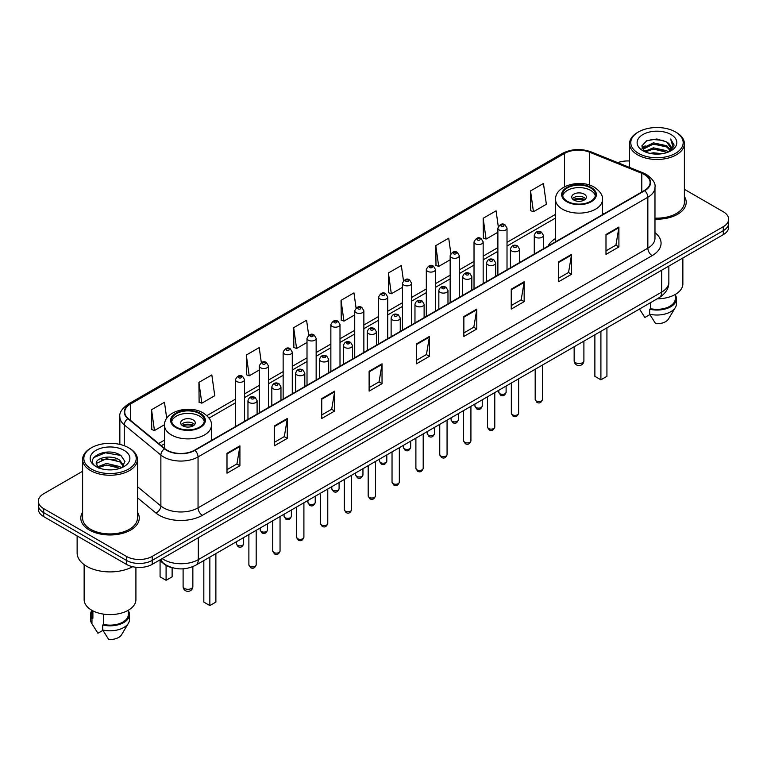 <?xml version="1.0" encoding="UTF-8"?>
<svg xmlns="http://www.w3.org/2000/svg" width="767" height="767" viewBox="0 0 767 767"><rect width="100%" height="100%" fill="white"/><g stroke="black" fill="none" stroke-linecap="round" stroke-linejoin="round"><path stroke-width="1.15" d="M555.576 238.499A32.281 18.638 0 0 0 548.012 246.14M172.69 567.801A18.274 10.546 180 0 1 163.975 563.937L159.431 560.188M82.615 471.264L43.7 493.737A18.274 10.546 0 0 0 38.35 501.196L38.35 509.154A18.274 10.546 0 0 0 43.7 516.613L126.392 564.349A18.274 10.546 0 0 0 152.23 564.349L723.3 234.644A18.274 10.546 0 0 0 728.65 227.185L728.65 223.207A18.274 10.546 0 0 1 723.3 230.666A18.274 10.546 0 0 0 728.65 223.207L728.65 219.228A18.274 10.546 0 0 0 723.3 211.769L684.385 189.305M38.35 501.196A18.274 10.546 0 0 0 43.7 508.655L126.392 556.391A18.274 10.546 0 0 0 152.23 556.391L152.23 560.37L723.3 230.666L152.23 560.37A18.274 10.546 0 0 1 126.392 560.37A18.274 10.546 0 0 0 152.23 560.37L152.23 564.349M43.7 508.655L43.7 512.634L126.392 560.37L43.7 512.634A18.274 10.546 0 0 1 38.35 505.175A18.274 10.546 0 0 0 43.7 512.634L43.7 516.613M82.615 512.231A29.232 16.874 0 0 0 80.794 518.099A29.232 16.874 0 0 0 89.356 530.035A29.232 16.874 0 0 0 121.215 533.698A29.232 16.874 0 0 0 139.258 518.099A29.232 16.874 0 0 0 137.437 512.231A29.232 16.874 0 0 1 139.258 518.099A29.232 16.874 0 0 1 121.215 533.698A29.232 16.874 0 0 1 89.356 530.035A29.232 16.874 0 0 1 80.794 518.099A29.232 16.874 0 0 1 82.615 512.231M644.395 174.579A19.491 11.256 180 0 1 650.109 182.527A19.491 11.256 180 0 1 644.395 190.484L194.607 450.171A19.491 11.256 180 0 1 164.857 448.666L128.252 418.485A19.491 11.256 180 0 1 124.733 412.032A19.491 11.256 180 0 1 130.438 404.075L564.55 153.438A19.491 11.256 180 0 1 589.516 152.182L641.797 173.313A19.491 11.256 180 0 1 644.395 174.579M644.74 174.377A19.98 11.534 0 0 0 642.075 173.083L589.794 151.952A19.98 11.534 0 0 0 564.215 153.237L130.093 403.873A19.98 11.534 0 0 0 127.859 418.648L164.464 448.829A19.98 11.534 0 0 0 194.952 450.373L644.74 190.686A19.98 11.534 0 0 0 644.74 174.377M226.994 453.307L226.994 473.201L239.918 465.742L239.918 445.848L226.994 453.307M226.994 469.672L236.945 463.92L239.86 446.509A4.87 2.809 -120 0 0 239.918 445.848M236.859 463.977L239.918 465.742M274.365 425.953L274.365 445.848L287.289 438.388L287.289 418.494L274.365 425.953M274.365 442.319L284.317 436.576L287.232 419.156A4.87 2.809 -120 0 0 287.289 418.494M284.231 436.624L287.289 438.388M321.737 398.6L321.737 418.494L334.661 411.035L334.661 391.141L321.737 398.6M321.737 414.966L331.689 409.223L334.613 391.803A4.87 2.809 -120 0 0 334.661 391.141M331.603 409.271L334.661 411.035M369.119 371.257L369.119 391.141L382.033 383.682L382.033 363.798L369.119 371.257M369.119 387.613L379.071 381.87L381.985 364.459A4.87 2.809 -120 0 0 382.033 363.798M378.975 381.918L382.033 383.682M605.988 234.501L605.988 254.395L618.902 246.936L618.902 227.042L605.988 234.501M605.988 250.857L615.939 245.114L618.854 227.703A4.87 2.809 -120 0 0 618.902 227.042M615.843 245.172L618.902 246.936M558.606 261.854L558.606 281.738L571.53 274.279L571.53 254.395L558.606 261.854M558.606 278.21L568.558 272.467L571.482 255.047A4.87 2.809 -120 0 0 571.53 254.395M568.472 272.515L571.53 274.279M511.234 289.197L511.234 309.091L524.158 301.632L524.158 281.738L511.234 289.197M511.234 305.563L521.186 299.82L524.101 282.4A4.87 2.809 -120 0 0 524.158 281.738M521.1 299.868L524.158 301.632M463.862 316.55L463.862 336.445L476.786 328.985L476.786 309.091L463.862 316.55M463.862 332.916L473.814 327.173L476.729 309.753A4.87 2.809 -120 0 0 476.786 309.091M473.728 327.221L476.786 328.985M416.491 343.904L416.491 363.798L429.405 356.339L429.405 336.445L416.491 343.904M416.491 360.269L426.442 354.517L429.357 337.106A4.87 2.809 -120 0 0 429.405 336.445M426.356 354.575L429.405 356.339M654.98 219.161A29.232 16.874 0 0 0 686.206 202.325A29.232 16.874 0 0 0 684.385 196.448A29.232 16.874 0 0 1 686.206 202.325A29.232 16.874 0 0 1 654.98 219.161M152.23 556.391L723.3 226.687A18.274 10.546 0 0 0 728.65 219.228M629.563 161.003A18.274 10.546 0 0 0 617.732 162.652M261.317 362.59L259.208 347.585L246.293 355.044L246.495 374.814M198.912 382.397L201.836 403.174L214.75 395.714L211.836 374.929L198.912 382.397L199.123 402.167M166.717 418.37L164.464 402.282L151.54 409.741L151.751 429.52M403.461 280.722L401.333 265.526L388.409 272.985L388.62 292.764M450.862 253.561L448.705 238.182L435.781 245.641L435.992 265.411M498.272 226.505L496.076 210.829L483.152 218.288L483.363 238.058M530.534 190.935L533.448 211.721L546.363 204.262L543.448 183.476L530.534 190.935L530.735 210.704M308.689 335.256L306.579 320.232L293.665 327.691L293.866 347.461M356.07 307.96L353.951 292.879L341.037 300.338L341.248 320.107M341.037 300.338L343.952 321.124L354.728 314.901M343.952 321.124L341.037 320.031M388.409 272.985L391.323 293.771L402.445 287.357M391.323 293.771L388.409 292.687M435.781 245.641L438.695 266.417L450.162 259.802M438.695 266.417L435.781 265.334M483.152 218.288L486.077 239.074L497.879 232.257M486.077 239.074L483.152 237.981M533.448 211.721L530.534 210.628M293.665 327.691L296.58 348.477L307.011 342.456M296.58 348.477L293.665 347.384M246.293 355.044L249.208 375.83L259.294 370.001M249.208 375.83L246.293 374.737M201.836 403.174L198.912 402.09M151.54 409.741L154.455 430.527L164.541 424.707M154.455 430.527L151.54 429.434M638.46 153.342A26.193 15.119 0 0 0 675.497 153.342A26.193 15.119 0 0 0 675.497 131.953L676.36 132.451A27.411 15.819 0 0 1 684.385 143.64A27.411 15.819 0 0 1 667.463 158.261A27.411 15.819 0 0 1 637.598 154.829A27.411 15.819 0 0 1 629.563 143.64A27.411 15.819 0 0 1 637.598 132.451L638.46 131.953A26.193 15.119 0 0 0 638.46 153.342M654.98 218.106A27.411 15.819 0 0 0 684.385 202.325L684.385 143.64M657.175 298.823A25.886 14.947 0 0 0 682.86 283.876L682.86 258M650.052 153.39L653.407 152.786L662.362 153.688M653.983 153.985L658.374 154.09M644.443 151.492L653.407 147.82L666.715 150.706L668.393 152.029M645.296 151.924L653.407 149.057L667.376 152.412M643.34 150.466L643.676 147.638L653.407 142.844L666.715 145.73L670.272 149.69M643.264 150.111L643.676 148.884L653.407 144.091L666.715 146.976L669.946 150.284M668.469 152A13.768 7.948 0 0 0 670.741 147.619A13.768 7.948 0 0 0 666.715 142L670.732 147.926M671.02 134.541A19.856 11.467 0 0 0 642.928 134.541A19.856 11.467 0 0 0 642.928 150.754A19.856 11.467 0 0 0 671.02 150.754A19.856 11.467 0 0 0 671.02 134.541M666.715 142L656.897 138.99L646.734 140.735L641.826 145.951L644.616 151.626M669.812 151.396L673.905 146.161L674.04 144.934L670.626 139.019L672.621 145.634L668.69 151.904M639.505 309.024L644.865 317.48L649.889 314.575M650.617 302.61L650.617 308.689A18.274 10.546 0 0 0 675.248 298.804L675.248 294.47M676.36 132.451L675.497 131.953A26.193 15.119 0 0 0 638.46 131.953M650.617 308.689L649.668 309.235L649.668 314.202L655.632 323.693A12.186 7.037 0 0 0 668.488 318.995L675.401 307.442A19.491 11.256 0 0 0 676.465 303.77L676.465 298.804A19.491 11.256 0 0 0 675.248 294.883M649.668 314.202A19.491 11.256 0 0 0 675.401 307.442M649.668 309.235A19.491 11.256 0 0 0 676.465 298.804M670.626 139.019L674.03 145.164M646.178 141.003L652.554 139.45L663.781 140.476M642.075 148.491L644.04 147.043M648.451 145.212L652.554 144.426L663.369 145.327M648.451 150.179L652.554 149.402L663.369 150.294M641.921 148.021L645.191 145.797M644.203 151.291L645.191 150.773M590.648 187.905A16.443 9.492 0 0 0 572.728 185.844A16.443 9.492 0 0 0 562.575 194.617A16.443 9.492 0 0 0 567.398 201.328A16.443 9.492 0 0 0 585.317 203.389A16.443 9.492 0 0 0 595.47 194.617A16.443 9.492 0 0 0 590.648 187.905M595.326 195.863A16.443 9.492 0 0 0 590.648 190.389A16.443 9.492 0 0 0 573.745 188.107A16.443 9.492 0 0 0 562.719 195.863M594.876 334.796L594.876 376.329L600.906 379.809L606.927 376.329L606.927 327.835M600.906 379.809L600.906 331.315M584.195 194.118A7.306 4.219 0 0 0 576.228 193.207A7.306 4.219 0 0 0 571.712 197.1A7.306 4.219 0 0 0 573.86 200.082A7.306 4.219 0 0 0 581.817 201.002A7.306 4.219 0 0 0 586.333 197.1A7.306 4.219 0 0 0 584.195 194.118M585.681 198.845A7.306 4.219 0 0 0 584.195 197.598A7.306 4.219 0 0 0 572.364 198.845M573.122 199.593A9.741 5.628 180 0 1 584.502 199.41L584.502 199.899M573.917 200.12A8.523 4.918 180 0 1 583.62 199.919L584.502 199.41M583.476 200.446L583.62 199.919M91.503 469.116A26.193 15.119 0 0 0 128.54 469.116A26.193 15.119 0 0 0 128.54 447.736L129.402 448.235A27.411 15.819 0 0 1 137.437 459.423A27.411 15.819 0 0 1 120.515 474.044A27.411 15.819 0 0 1 90.64 470.612A27.411 15.819 0 0 1 82.615 459.423A27.411 15.819 0 0 1 90.64 448.235L91.503 447.736A26.193 15.119 0 0 0 91.503 469.116M82.615 459.423L82.615 518.099A27.411 15.819 0 0 0 90.64 529.297A27.411 15.819 0 0 0 120.515 532.72A27.411 15.819 0 0 0 137.437 518.099L137.437 459.423M77.131 535.912L77.131 552.911A32.885 18.993 0 0 0 86.767 566.343A32.885 18.993 0 0 0 132.624 566.708M84.14 564.627L84.14 599.66A25.886 14.947 0 0 0 91.724 610.225A25.886 14.947 0 0 0 119.93 613.466A25.886 14.947 0 0 0 135.912 599.66L135.912 567.254M106.699 469.73L111.34 469.864M97.591 466.815L106.46 463.431L119.757 466.547L121.368 467.841M98.406 467.669L106.46 465.013L120.055 468.321M96.258 463.479L98.531 467.774M96.287 463.91C94.801 457.774 111.608 454.141 119.757 460.229L123.717 465.694M96.345 464.284L96.728 463.268L106.46 458.695L119.757 461.811L123.401 466.106M121.838 467.64L124.954 461.533L121.013 455.608C107.083 445.589 82.318 458.791 96.623 466.882L97.332 467.314M124.072 450.325A19.856 11.467 0 0 0 95.98 450.325A19.856 11.467 0 0 0 95.98 466.537A19.856 11.467 0 0 0 124.072 466.537A19.856 11.467 0 0 0 124.072 450.325M91.752 610.244L91.752 614.578A18.274 10.546 0 0 0 92.893 618.25L92.893 610.868M91.752 610.666A19.491 11.256 0 0 0 90.535 614.578L90.535 619.554A19.491 11.256 0 0 0 91.599 623.226A19.491 11.256 0 0 0 91.954 623.772L97.917 633.254L102.941 630.359M91.954 623.772L91.954 618.796L92.893 618.25M90.535 614.578A19.491 11.256 0 0 0 91.954 618.796M98.838 468.186L96.316 464.131M103.66 614.146L103.66 624.472A18.274 10.546 0 0 0 128.3 614.578L128.3 610.244M129.402 448.235L128.54 447.736A26.193 15.119 0 0 0 91.503 447.736M103.66 624.472L102.72 625.009L102.72 629.985L108.684 639.467A12.186 7.037 0 0 0 121.541 634.779L128.444 623.226A19.491 11.256 0 0 0 129.518 619.554L129.518 614.578A19.491 11.256 0 0 0 128.3 610.666M102.72 629.985A19.491 11.256 0 0 0 128.444 623.226M102.72 625.009A19.491 11.256 0 0 0 129.518 614.578M93.718 457.592L105.376 452.808L120.745 455.425M101.004 459.922L105.376 459.126L116.354 460.066M101.004 466.24L105.376 465.444L116.354 466.384M199.602 413.672A16.443 9.492 0 0 0 181.683 411.611A16.443 9.492 0 0 0 171.53 420.383A16.443 9.492 0 0 0 176.352 427.094A16.443 9.492 0 0 0 194.272 429.156A16.443 9.492 0 0 0 204.425 420.383A16.443 9.492 0 0 0 199.602 413.672M204.281 421.629A16.443 9.492 0 0 0 199.602 416.155A16.443 9.492 0 0 0 182.69 413.883A16.443 9.492 0 0 0 171.674 421.629M203.821 560.562L203.821 602.095L209.851 605.575L215.882 602.095L215.882 553.601M209.851 605.575L209.851 557.082M160.073 560.715L160.073 576.832L166.094 580.312L172.124 576.832L172.124 567.676M166.094 580.312L166.094 565.384M193.14 419.885A7.306 4.219 0 0 0 185.183 418.974A7.306 4.219 0 0 0 180.667 422.876A7.306 4.219 0 0 0 182.805 425.858A7.306 4.219 0 0 0 190.772 426.768A7.306 4.219 0 0 0 195.288 422.876A7.306 4.219 0 0 0 193.14 419.885M194.636 424.611A7.306 4.219 0 0 0 193.14 423.365A7.306 4.219 0 0 0 181.319 424.611M182.067 425.359A9.741 5.628 180 0 1 193.457 425.177L193.457 425.666M182.872 425.886A8.523 4.918 180 0 1 192.575 425.685L193.457 425.177M192.431 426.222L192.575 425.685M162.22 558.587A24.362 14.065 0 0 0 163.86 559.632A24.362 14.065 0 0 0 198.308 559.632L661.71 292.083A24.362 14.065 0 0 0 668.853 282.141C669.025 288.181 665.804 293.358 659.189 297.663L195.786 565.202A12.186 7.037 60 0 0 198.308 559.632L198.308 537.744M661.71 270.205L661.71 292.083A12.186 7.037 60 0 1 659.189 297.663M161.233 559.153A12.186 8.149 129.5 0 0 163.361 563.112L159.661 560.063M723.3 234.644L723.3 226.687M126.392 564.349L126.392 556.391M654.98 232.65A30.45 17.583 180 0 1 652.151 255.632L202.363 515.319A6.088 3.519 60 0 1 198.049 507.859L647.847 248.172A24.362 14.065 0 0 0 654.98 238.23L654.98 187.301A24.362 14.065 180 0 1 647.847 197.253A6.088 3.519 -120 0 0 644.74 190.686M202.363 515.319A30.45 17.583 180 0 1 159.296 515.319A30.45 17.583 180 0 1 155.883 512.97L137.437 497.764M164.464 448.829A6.088 4.075 129.5 0 0 160.869 455.061L160.869 505.98A24.362 14.065 0 0 0 163.601 507.859A24.362 14.065 0 0 0 198.049 507.859L198.049 456.94A24.362 14.065 180 0 1 160.869 455.061L124.264 424.87A24.362 14.065 180 0 1 119.853 416.807L119.853 444.409M654.98 187.301C655.795 183.505 652.995 179.257 646.581 174.569L643.379 173.016A6.088 2.857 112 0 0 642.075 173.083M643.379 173.016L591.098 151.885C581.012 148.309 571.434 148.827 562.374 153.438A6.088 3.519 60 0 1 564.215 153.237M130.093 403.873A6.088 3.519 -120 0 0 128.252 404.075C121.934 408.619 119.134 412.857 119.853 416.807M127.859 418.648A6.088 4.075 129.5 0 0 124.264 424.87L124.264 445.732M591.098 151.885A6.088 2.857 112 0 0 589.794 151.952M194.952 450.373A6.088 3.519 60 0 1 198.049 456.94L647.847 197.253L647.847 248.172A6.088 3.519 60 0 0 652.151 255.632M137.437 486.652L160.869 505.98A6.088 4.075 -50.5 0 1 155.883 512.97M130.438 404.075L130.438 420.287M641.797 173.313L641.797 191.99M589.516 152.182L589.516 185.096M604.08 213.763L602.469 213.111M564.55 153.438L564.55 186.764M555.576 214.319L507.016 242.353M497.879 247.626L483.162 256.13M474.025 261.403L459.299 269.907M450.162 275.18L435.445 283.675M426.308 288.958L411.582 297.452M402.445 302.725L387.728 311.229M378.591 316.503L363.865 325.007M354.728 330.28L340.002 338.774M330.865 344.057L316.148 352.552M307.011 357.825L292.285 366.329M283.148 371.602L268.431 380.106M259.294 385.379L244.568 393.883M235.431 399.156L206.889 415.628M164.531 440.095L158.606 443.508M416.491 344.536L429.357 337.106M463.862 317.183L476.729 309.753M511.234 289.83L524.101 282.4M558.606 262.477L571.482 255.047M605.988 235.133L618.854 227.703M369.119 371.88L381.985 364.459M321.737 399.233L334.613 391.803M274.365 426.586L287.232 419.156M226.994 453.939L239.86 446.509M566.746 201.702A17.363 10.019 0 0 0 591.299 201.702A17.363 10.019 0 0 0 591.299 187.531A17.363 10.019 0 0 0 566.746 187.531A17.363 10.019 0 0 0 566.746 201.702M602.469 214.693L602.469 199.593A23.451 13.538 180 0 1 588.001 212.095A23.451 13.538 180 0 1 562.441 209.161A23.451 13.538 180 0 1 555.576 199.593L555.576 241.768M575.576 362.705A4.87 2.809 180 0 1 574.147 360.711A4.87 4.87 0 0 0 581.463 364.929A4.87 4.87 0 0 0 583.898 360.711A4.87 2.809 180 0 1 582.469 362.705A4.87 2.809 180 0 1 575.576 362.705M175.701 427.468A17.363 10.019 0 0 0 200.254 427.468A17.363 10.019 0 0 0 200.254 413.298A17.363 10.019 0 0 0 175.701 413.298A17.363 10.019 0 0 0 175.701 427.468M211.424 440.459L211.424 425.359A23.451 13.538 180 0 1 196.946 437.861A23.451 13.538 180 0 1 171.396 434.927A23.451 13.538 180 0 1 164.531 425.359L164.531 448.398M184.531 588.471A4.87 2.809 180 0 1 183.102 586.487A4.87 4.87 0 0 0 190.408 590.705A4.87 4.87 0 0 0 192.853 586.487A4.87 2.809 180 0 1 191.424 588.471A4.87 2.809 180 0 1 184.531 588.471M542.499 399.473C541.291 402.761 539.422 403.73 536.89 402.359L535.184 399.473A3.653 2.109 0 0 0 536.258 400.968A3.653 2.109 0 0 0 540.236 401.429A3.653 2.109 0 0 0 542.499 399.473L542.499 365.034M535.615 237.233A4.564 2.637 180 0 1 534.273 235.373C535.443 231.624 537.83 230.531 541.444 232.113L543.41 235.373A4.564 2.637 180 0 1 540.591 237.808A4.564 2.637 180 0 1 535.615 237.233M539.92 232.257A1.524 0.882 0 0 0 537.763 232.257A1.524 0.882 0 0 0 537.763 233.504A1.524 0.882 0 0 0 539.92 233.504A1.524 0.882 0 0 0 539.92 232.257M518.636 413.25C517.437 416.539 515.568 417.497 513.027 416.136L511.33 413.25A3.653 2.109 0 0 0 512.404 414.746A3.653 2.109 0 0 0 516.383 415.196A3.653 2.109 0 0 0 518.636 413.25L518.636 378.812M511.752 251.01A4.564 2.637 180 0 1 510.419 249.141C511.579 245.392 513.976 244.309 517.581 245.881L519.547 249.141A4.564 2.637 180 0 1 516.728 251.576A4.564 2.637 180 0 1 511.752 251.01M516.057 246.034A1.524 0.882 0 0 0 513.909 246.034A1.524 0.882 0 0 0 513.909 247.281A1.524 0.882 0 0 0 516.057 247.281A1.524 0.882 0 0 0 516.057 246.034M494.782 427.027C493.574 430.316 491.705 431.275 489.173 429.913L487.467 427.027A3.653 2.109 0 0 0 488.541 428.523A3.653 2.109 0 0 0 492.519 428.974A3.653 2.109 0 0 0 494.782 427.027L494.782 392.579M487.898 264.788A4.564 2.637 180 0 1 486.556 262.918C487.726 259.169 490.113 258.086 493.727 259.658L495.693 262.918A4.564 2.637 180 0 1 492.874 265.353A4.564 2.637 180 0 1 487.898 264.788M492.203 259.812A1.524 0.882 0 0 0 490.046 259.812A1.524 0.882 0 0 0 490.046 261.058A1.524 0.882 0 0 0 492.203 261.058A1.524 0.882 0 0 0 492.203 259.812M470.919 440.804C469.72 444.083 467.851 445.052 465.31 443.69L463.613 440.804A3.653 2.109 0 0 0 464.677 442.291A3.653 2.109 0 0 0 468.666 442.751A3.653 2.109 0 0 0 470.919 440.804L470.919 406.357M464.035 278.555A4.564 2.637 180 0 1 462.693 276.695C463.862 272.947 466.25 271.863 469.864 273.435L471.83 276.695A4.564 2.637 180 0 1 469.011 279.13A4.564 2.637 180 0 1 464.035 278.555M468.34 273.589A1.524 0.882 0 0 0 466.192 273.589A1.524 0.882 0 0 0 466.192 274.826A1.524 0.882 0 0 0 468.34 274.826A1.524 0.882 0 0 0 468.34 273.589M447.065 454.572C445.857 457.861 443.988 458.829 441.456 457.458L439.75 454.572A3.653 2.109 0 0 0 440.824 456.068A3.653 2.109 0 0 0 444.802 456.528A3.653 2.109 0 0 0 447.065 454.572L447.065 420.134M440.172 292.332A4.564 2.637 180 0 1 438.839 290.472C440.009 286.724 442.396 285.631 446.001 287.213L447.976 290.472A4.564 2.637 180 0 1 445.157 292.908A4.564 2.637 180 0 1 440.172 292.332M444.486 287.357A1.524 0.882 0 0 0 442.329 287.357A1.524 0.882 0 0 0 442.329 288.603A1.524 0.882 0 0 0 444.486 288.603A1.524 0.882 0 0 0 444.486 287.357M423.202 468.349C421.994 471.638 420.124 472.597 417.593 471.235L415.896 468.349A3.653 2.109 0 0 0 416.96 469.845A3.653 2.109 0 0 0 420.949 470.296A3.653 2.109 0 0 0 423.202 468.349L423.202 433.911M416.318 306.11A4.564 2.637 180 0 1 414.976 304.24C416.145 300.491 418.533 299.408 422.147 300.98L424.113 304.24A4.564 2.637 180 0 1 421.294 306.675A4.564 2.637 180 0 1 416.318 306.11M420.623 301.134A1.524 0.882 0 0 0 418.466 301.134A1.524 0.882 0 0 0 418.466 302.38A1.524 0.882 0 0 0 420.623 302.38A1.524 0.882 0 0 0 420.623 301.134M399.339 482.127C398.14 485.415 396.271 486.374 393.73 485.012L392.033 482.127A3.653 2.109 0 0 0 393.107 483.622A3.653 2.109 0 0 0 397.085 484.073A3.653 2.109 0 0 0 399.339 482.127L399.339 447.688M392.455 319.887A4.564 2.637 180 0 1 391.122 318.017C392.292 314.269 394.679 313.185 398.284 314.758L400.259 318.017A4.564 2.637 180 0 1 397.44 320.453A4.564 2.637 180 0 1 392.455 319.887M396.769 314.911A1.524 0.882 0 0 0 394.612 314.911A1.524 0.882 0 0 0 394.612 316.157A1.524 0.882 0 0 0 396.769 316.157A1.524 0.882 0 0 0 396.769 314.911M375.485 495.904C374.277 499.192 372.407 500.151 369.876 498.79L368.179 495.904A3.653 2.109 0 0 0 369.243 497.39A3.653 2.109 0 0 0 373.232 497.85A3.653 2.109 0 0 0 375.485 495.904L375.485 461.456M368.601 333.655A4.564 2.637 180 0 1 367.259 331.795C368.428 328.046 370.816 326.963 374.43 328.535L376.396 331.795A4.564 2.637 180 0 1 373.577 334.23A4.564 2.637 180 0 1 368.601 333.655M372.906 328.688A1.524 0.882 0 0 0 370.749 328.688A1.524 0.882 0 0 0 370.749 329.925A1.524 0.882 0 0 0 372.906 329.925A1.524 0.882 0 0 0 372.906 328.688M351.622 509.672C350.423 512.96 348.554 513.928 346.013 512.557L344.316 509.672A3.653 2.109 0 0 0 345.39 511.167A3.653 2.109 0 0 0 349.368 511.627A3.653 2.109 0 0 0 351.622 509.672L351.622 475.233M344.738 347.432A4.564 2.637 180 0 1 343.405 345.572C344.565 341.823 346.962 340.73 350.567 342.312L352.542 345.572A4.564 2.637 180 0 1 349.714 348.007A4.564 2.637 180 0 1 344.738 347.432M349.043 342.456A1.524 0.882 0 0 0 346.895 342.456A1.524 0.882 0 0 0 346.895 343.702A1.524 0.882 0 0 0 349.043 343.702A1.524 0.882 0 0 0 349.043 342.456M327.768 523.449C326.56 526.737 324.69 527.696 322.159 526.335L320.453 523.449A3.653 2.109 0 0 0 321.526 524.944A3.653 2.109 0 0 0 325.505 525.405A3.653 2.109 0 0 0 327.768 523.449L327.768 489.01M320.884 361.209A4.564 2.637 180 0 1 319.542 359.339C320.711 355.591 323.099 354.507 326.713 356.08L328.679 359.339A4.564 2.637 180 0 1 325.86 361.775A4.564 2.637 180 0 1 320.884 361.209M325.189 356.233A1.524 0.882 0 0 0 323.032 356.233A1.524 0.882 0 0 0 323.032 357.48A1.524 0.882 0 0 0 325.189 357.48A1.524 0.882 0 0 0 325.189 356.233M303.905 537.226C302.706 540.514 300.837 541.473 298.296 540.112L296.599 537.226A3.653 2.109 0 0 0 297.663 538.722A3.653 2.109 0 0 0 301.652 539.172A3.653 2.109 0 0 0 303.905 537.226L303.905 502.788M297.021 374.986A4.564 2.637 180 0 1 295.688 373.117C296.848 369.368 299.235 368.285 302.85 369.857L304.815 373.117A4.564 2.637 180 0 1 301.997 375.552A4.564 2.637 180 0 1 297.021 374.986M301.326 370.01A1.524 0.882 0 0 0 299.178 370.01A1.524 0.882 0 0 0 299.178 371.257A1.524 0.882 0 0 0 301.326 371.257A1.524 0.882 0 0 0 301.326 370.01M280.051 551.003C278.843 554.292 276.973 555.25 274.442 553.889L272.736 551.003A3.653 2.109 0 0 0 273.809 552.489A3.653 2.109 0 0 0 277.788 552.949A3.653 2.109 0 0 0 280.051 551.003L280.051 516.555M273.167 388.754A4.564 2.637 180 0 1 271.825 386.894C272.994 383.145 275.382 382.062 278.996 383.634L280.962 386.894A4.564 2.637 180 0 1 278.143 389.329A4.564 2.637 180 0 1 273.167 388.754M277.472 383.788A1.524 0.882 0 0 0 275.315 383.788A1.524 0.882 0 0 0 275.315 385.024A1.524 0.882 0 0 0 277.472 385.024A1.524 0.882 0 0 0 277.472 383.788M256.188 564.771C254.989 568.059 253.12 569.028 250.579 567.666L248.882 564.771A3.653 2.109 0 0 0 249.946 566.267A3.653 2.109 0 0 0 253.935 566.727A3.653 2.109 0 0 0 256.188 564.771L256.188 530.333M249.304 402.531A4.564 2.637 180 0 1 247.962 400.671C249.131 396.923 251.518 395.83 255.133 397.411L257.098 400.671A4.564 2.637 180 0 1 254.28 403.106A4.564 2.637 180 0 1 249.304 402.531M253.609 397.555A1.524 0.882 0 0 0 251.461 397.555A1.524 0.882 0 0 0 251.461 398.802A1.524 0.882 0 0 0 253.609 398.802A1.524 0.882 0 0 0 253.609 397.555M499.863 393.73A3.653 2.109 0 0 0 503.852 394.19A3.653 2.109 0 0 0 506.105 392.244C504.907 395.532 503.037 396.491 500.496 395.13L498.799 392.244A3.653 2.109 0 0 0 499.863 393.73M507.016 269.802L507.016 228.135A4.564 2.637 180 0 1 504.197 230.57A4.564 2.637 180 0 1 499.221 229.995A4.564 2.637 180 0 1 497.879 228.135L497.879 275.075M501.378 226.265A1.524 0.882 0 0 0 503.526 226.265A1.524 0.882 0 0 0 503.526 225.028A1.524 0.882 0 0 0 501.378 225.028A1.524 0.882 0 0 0 501.378 226.265M476.01 407.507A3.653 2.109 0 0 0 479.989 407.967A3.653 2.109 0 0 0 482.242 406.011C481.043 409.3 479.174 410.268 476.643 408.897L474.936 406.011A3.653 2.109 0 0 0 476.01 407.507M483.162 283.579L483.162 241.912A4.564 2.637 180 0 1 480.343 244.347A4.564 2.637 180 0 1 475.358 243.772A4.564 2.637 180 0 1 474.025 241.912L474.025 288.852M477.515 240.042A1.524 0.882 0 0 0 479.672 240.042A1.524 0.882 0 0 0 479.672 238.796A1.524 0.882 0 0 0 477.515 238.796A1.524 0.882 0 0 0 477.515 240.042M452.147 421.284A3.653 2.109 0 0 0 456.135 421.745A3.653 2.109 0 0 0 458.388 419.789C457.18 423.077 455.31 424.036 452.779 422.675L451.082 419.789A3.653 2.109 0 0 0 452.147 421.284M459.299 297.356L459.299 255.679A4.564 2.637 180 0 1 456.48 258.115A4.564 2.637 180 0 1 451.504 257.549A4.564 2.637 180 0 1 450.162 255.679L450.162 302.629M453.652 253.819A1.524 0.882 0 0 0 455.809 253.819A1.524 0.882 0 0 0 455.809 252.573A1.524 0.882 0 0 0 453.652 252.573A1.524 0.882 0 0 0 453.652 253.819M428.293 435.062A3.653 2.109 0 0 0 432.272 435.512A3.653 2.109 0 0 0 434.525 433.566C433.326 436.854 431.457 437.813 428.916 436.452L427.219 433.566A3.653 2.109 0 0 0 428.293 435.062M435.445 311.134L435.445 269.457A4.564 2.637 180 0 1 432.626 271.892A4.564 2.637 180 0 1 427.641 271.326A4.564 2.637 180 0 1 426.308 269.457L426.308 316.407M429.798 267.597A1.524 0.882 0 0 0 431.946 267.597A1.524 0.882 0 0 0 431.946 266.35A1.524 0.882 0 0 0 429.798 266.35A1.524 0.882 0 0 0 429.798 267.597M404.43 448.829A3.653 2.109 0 0 0 408.408 449.289A3.653 2.109 0 0 0 410.671 447.343C409.463 450.632 407.593 451.59 405.062 450.229L403.356 447.343A3.653 2.109 0 0 0 404.43 448.829M411.582 324.901L411.582 283.234A4.564 2.637 180 0 1 408.763 285.669A4.564 2.637 180 0 1 403.787 285.094A4.564 2.637 180 0 1 402.445 283.234L402.445 330.174M405.935 281.364A1.524 0.882 0 0 0 408.092 281.364A1.524 0.882 0 0 0 408.092 280.128A1.524 0.882 0 0 0 405.935 280.128A1.524 0.882 0 0 0 405.935 281.364M380.576 462.606A3.653 2.109 0 0 0 384.555 463.067A3.653 2.109 0 0 0 386.808 461.111C385.609 464.399 383.74 465.368 381.199 464.006L379.502 461.111A3.653 2.109 0 0 0 380.576 462.606M387.728 338.678L387.728 297.011A4.564 2.637 180 0 1 384.9 299.446A4.564 2.637 180 0 1 379.924 298.871A4.564 2.637 180 0 1 378.591 297.011L378.591 343.952M382.081 295.142A1.524 0.882 0 0 0 384.229 295.142A1.524 0.882 0 0 0 384.229 293.895A1.524 0.882 0 0 0 382.081 293.895A1.524 0.882 0 0 0 382.081 295.142M356.713 476.384A3.653 2.109 0 0 0 360.691 476.844A3.653 2.109 0 0 0 362.954 474.888C361.746 478.177 359.876 479.135 357.345 477.774L355.639 474.888A3.653 2.109 0 0 0 356.713 476.384M363.865 352.456L363.865 310.779A4.564 2.637 180 0 1 361.046 313.224A4.564 2.637 180 0 1 356.07 312.648A4.564 2.637 180 0 1 354.728 310.779L354.728 357.729M358.218 308.919A1.524 0.882 0 0 0 360.375 308.919A1.524 0.882 0 0 0 360.375 307.672A1.524 0.882 0 0 0 358.218 307.672A1.524 0.882 0 0 0 358.218 308.919M332.849 490.161A3.653 2.109 0 0 0 336.838 490.612A3.653 2.109 0 0 0 339.091 488.665C337.892 491.954 336.023 492.913 333.482 491.551L331.785 488.665A3.653 2.109 0 0 0 332.849 490.161M340.002 366.233L340.002 324.556A4.564 2.637 180 0 1 337.183 326.991A4.564 2.637 180 0 1 332.207 326.426A4.564 2.637 180 0 1 330.865 324.556L330.865 371.506M334.364 322.696A1.524 0.882 0 0 0 336.512 322.696A1.524 0.882 0 0 0 336.512 321.45A1.524 0.882 0 0 0 334.364 321.45A1.524 0.882 0 0 0 334.364 322.696M308.996 503.929A3.653 2.109 0 0 0 312.974 504.389A3.653 2.109 0 0 0 315.237 502.443C314.029 505.731 312.159 506.69 309.628 505.328L307.922 502.443A3.653 2.109 0 0 0 308.996 503.929M316.148 380.001L316.148 338.333A4.564 2.637 180 0 1 313.329 340.769A4.564 2.637 180 0 1 308.344 340.193A4.564 2.637 180 0 1 307.011 338.333L307.011 385.274M310.501 336.464A1.524 0.882 0 0 0 312.658 336.464A1.524 0.882 0 0 0 312.658 335.227A1.524 0.882 0 0 0 310.501 335.227A1.524 0.882 0 0 0 310.501 336.464M285.132 517.706A3.653 2.109 0 0 0 289.121 518.166A3.653 2.109 0 0 0 291.374 516.22C290.166 519.499 288.296 520.467 285.765 519.106L284.068 516.22A3.653 2.109 0 0 0 285.132 517.706M292.285 393.778L292.285 352.111A4.564 2.637 180 0 1 289.466 354.546A4.564 2.637 180 0 1 284.49 353.97A4.564 2.637 180 0 1 283.148 352.111L283.148 399.051M286.647 350.241A1.524 0.882 0 0 0 288.795 350.241A1.524 0.882 0 0 0 288.795 348.995A1.524 0.882 0 0 0 286.647 348.995A1.524 0.882 0 0 0 286.647 350.241M261.279 531.483A3.653 2.109 0 0 0 265.257 531.943A3.653 2.109 0 0 0 267.51 529.987C266.312 533.276 264.442 534.235 261.911 532.873L260.205 529.987A3.653 2.109 0 0 0 261.279 531.483M268.431 407.555L268.431 365.878A4.564 2.637 180 0 1 265.612 368.323A4.564 2.637 180 0 1 260.627 367.748A4.564 2.637 180 0 1 259.294 365.878L259.294 412.828M262.784 364.018A1.524 0.882 0 0 0 264.941 364.018A1.524 0.882 0 0 0 264.941 362.772A1.524 0.882 0 0 0 262.784 362.772A1.524 0.882 0 0 0 262.784 364.018M237.415 545.26A3.653 2.109 0 0 0 241.404 545.711A3.653 2.109 0 0 0 243.657 543.765C242.449 547.053 240.579 548.012 238.048 546.65L236.351 543.765A3.653 2.109 0 0 0 237.415 545.26M244.568 421.332L244.568 379.655A4.564 2.637 180 0 1 241.749 382.091A4.564 2.637 180 0 1 236.773 381.525A4.564 2.637 180 0 1 235.431 379.655L235.431 426.605M238.92 377.795A1.524 0.882 0 0 0 241.078 377.795A1.524 0.882 0 0 0 241.078 376.549A1.524 0.882 0 0 0 238.92 376.549A1.524 0.882 0 0 0 238.92 377.795M195.786 565.202C185.988 570.13 176.18 570.13 166.381 565.202L163.361 563.112M668.853 282.141L668.853 266.082M562.374 153.438L128.252 404.075M555.576 218.029L507.016 246.063M497.879 251.336L483.162 259.84M474.025 265.114L459.299 273.608M450.162 278.891L435.445 287.385M426.308 292.658L411.582 301.163M402.445 306.436L387.728 314.94M378.591 320.213L363.865 328.707M354.728 333.99L340.002 342.485M330.865 347.758L316.148 356.262M307.011 361.535L292.285 370.039M283.148 375.312L268.431 383.807M259.294 389.09L244.568 397.584M235.431 402.857L209.046 418.092M164.531 443.796L161.252 445.694M643.206 150.322L643.206 149.498M640.531 310.75L639.496 309.034M629.563 167.436L629.563 143.64M602.469 199.593C602.987 195.46 600.273 191.338 594.339 187.225C580.523 178.673 554.762 185.537 555.576 199.593M583.898 341.133L583.898 360.711M574.147 346.761L574.147 360.711M93.584 626.534L91.599 623.226M211.424 425.359C211.941 421.227 209.228 417.114 203.293 413.001C189.468 404.439 163.716 411.304 164.531 425.359M192.853 566.65L192.853 586.487M183.102 568.836L183.102 586.487M535.184 399.473L535.184 369.253M534.273 254.069L534.273 235.373M543.41 248.796L543.41 235.373M511.33 413.25L511.33 383.03M510.419 267.846L510.419 249.141M519.547 262.573L519.547 249.141M487.467 427.027L487.467 396.807M486.556 281.614L486.556 262.918M495.693 276.341L495.693 262.918M463.613 440.804L463.613 410.575M462.693 295.391L462.693 276.695M471.83 290.118L471.83 276.695M439.75 454.572L439.75 424.352M438.839 309.168L438.839 290.472M447.976 303.895L447.976 290.472M415.896 468.349L415.896 438.13M414.976 322.945L414.976 304.24M424.113 317.672L424.113 304.24M392.033 482.127L392.033 451.907M391.122 336.713L391.122 318.017M400.259 331.44L400.259 318.017M368.179 495.904L368.179 465.674M367.259 350.49L367.259 331.795M376.396 345.217L376.396 331.795M344.316 509.672L344.316 479.452M343.405 364.267L343.405 345.572M352.542 358.994L352.542 345.572M320.453 523.449L320.453 493.229M319.542 378.045L319.542 359.339M328.679 372.772L328.679 359.339M296.599 537.226L296.599 507.006M295.688 391.822L295.688 373.117M304.815 386.539L304.815 373.117M272.736 551.003L272.736 520.774M271.825 405.59L271.825 386.894M280.962 400.316L280.962 386.894M248.882 564.771L248.882 534.551M247.962 419.367L247.962 400.671M257.098 414.094L257.098 400.671M506.105 392.244L506.105 386.041M507.016 228.135L505.05 224.875C502.404 222.957 500.007 224.05 497.879 228.135M498.799 392.244L498.799 390.269M482.242 406.011L482.242 399.818M483.162 241.912L481.187 238.652C478.541 236.735 476.154 237.818 474.025 241.912M474.936 406.011L474.936 404.036M458.388 419.789L458.388 413.595M459.299 255.679L457.333 252.42C454.678 250.512 452.29 251.595 450.162 255.679M451.082 419.789L451.082 417.814M434.525 433.566L434.525 427.372M435.445 269.457L433.47 266.197C430.824 264.289 428.437 265.372 426.308 269.457M427.219 433.566L427.219 431.591M410.671 447.343L410.671 441.14M411.582 283.234L409.616 279.974C406.961 278.057 404.573 279.15 402.445 283.234M403.356 447.343L403.356 445.368M386.808 461.111L386.808 454.917M387.728 297.011L385.753 293.751C383.107 291.834 380.72 292.917 378.591 297.011M379.502 461.111L379.502 459.136M362.954 474.888L362.954 468.695M363.865 310.779L361.899 307.519C359.244 305.611 356.856 306.695 354.728 310.779M355.639 474.888L355.639 472.913M339.091 488.665L339.091 482.472M340.002 324.556L338.036 321.296C335.39 319.388 332.993 320.472 330.865 324.556M331.785 488.665L331.785 486.69M315.237 502.443L315.237 496.239M316.148 338.333L314.173 335.074C311.527 333.156 309.139 334.249 307.011 338.333M307.922 502.443L307.922 500.467M291.374 516.22L291.374 510.017M292.285 352.111L290.319 348.851C287.673 346.933 285.276 348.026 283.148 352.111M284.068 516.22L284.068 514.235M267.51 529.987L267.51 523.794M268.431 365.878L266.456 362.628C263.81 360.711 261.422 361.794 259.294 365.878M260.205 529.987L260.205 528.012M243.657 543.765L243.657 537.571M244.568 379.655L242.602 376.396C239.946 374.488 237.559 375.571 235.431 379.655M236.351 543.765L236.351 541.79"/></g></svg>
